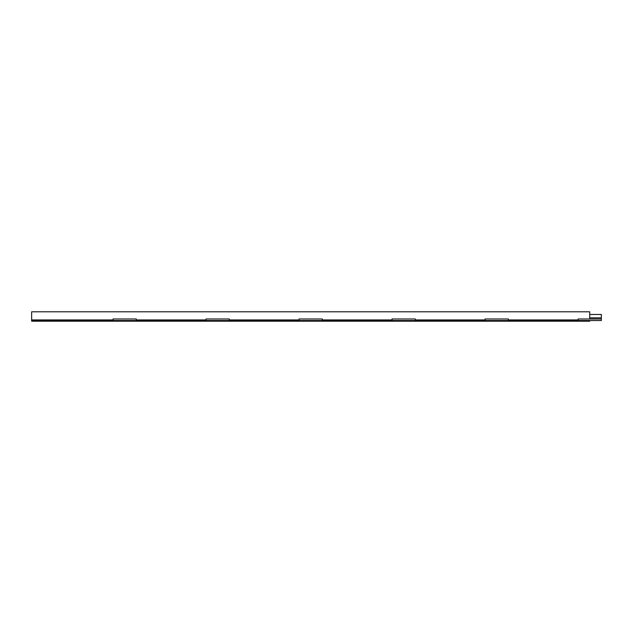 <?xml version="1.0" encoding="UTF-8"?>
<svg xmlns="http://www.w3.org/2000/svg" width="633" height="633" viewBox="0 0 633 633"><rect width="100%" height="100%" fill="white"/><g stroke="black" fill="none" stroke-linecap="round" stroke-linejoin="round"><path stroke-width="0.95" d="M113.038 319.926L31.65 319.926L31.65 311.792L589.727 311.792L589.727 318.977M578.095 319.926L508.339 319.926M485.084 319.926L415.327 319.926M392.072 319.926L322.316 319.926M299.061 319.926L229.304 319.926M206.049 319.926L136.285 319.926M589.727 320.512L589.727 321.208L31.65 321.208L31.65 320.512L113.038 320.504L31.65 320.512L31.65 319.926M601.35 318.977L601.35 320.512L508.339 320.504L508.339 318.977L485.084 318.977L485.084 320.512L415.327 320.504L415.327 318.977L392.072 318.977L392.072 320.512L322.316 320.504L322.316 318.977L299.061 318.977L299.061 320.512L229.304 320.504L229.304 318.977L206.049 318.977L206.049 320.512L136.285 320.504L136.285 318.977L113.038 318.977L113.038 320.512L578.095 320.512L578.095 318.977L601.35 318.977L601.35 314.466L589.727 314.466M589.727 317.837L601.35 317.837"/></g></svg>
